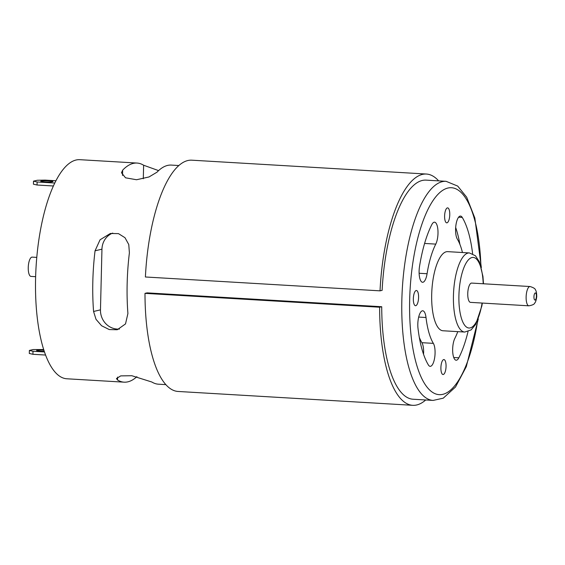 <?xml version="1.0" encoding="UTF-8"?>
<svg xmlns="http://www.w3.org/2000/svg" width="565" height="565" viewBox="0 0 565 565"><rect width="100%" height="100%" fill="white"/><g stroke="black" fill="none" stroke-linecap="round" stroke-linejoin="round"><path stroke-width="0.85" d="M165.87 384.631L158.447 384.193A109.744 37.354 93.4 0 1 151.865 382.025L131.815 375.718L120.705 375.895L116.461 378.55L117.527 379.991A109.744 37.354 -86.6 0 0 124.109 382.166A109.744 37.354 -86.6 0 0 136.907 376.636M112.725 233.084A18.292 17.112 -103.2 0 0 101.954 249.179L100.471 309.853A18.292 17.112 -103.2 0 0 119.434 329.049M129.392 252.83L128.771 244.553L124.992 237.71L118.473 233.628L110.366 233.472L100.062 239.786L95.054 250.804A109.744 37.354 -86.6 0 0 92.822 281.49A109.744 37.354 -86.6 0 0 93.571 311.477L96.022 319.331L101.594 325.751L109.257 329.565L117.259 329.748L125.522 323.907L127.909 313.504A109.744 37.354 93.4 0 1 127.16 283.517A109.744 37.354 93.4 0 1 129.392 252.83M44.268 351.261A6.095 0.579 -178.6 0 1 36.612 350.519A6.095 0.579 -178.6 0 1 43.893 350.123M423.538 354.241A12.197 4.153 93.4 0 0 421.907 342.687A58.866 20.036 -86.6 0 1 419.315 337.376M428.39 364.969A12.197 4.153 93.4 0 0 430.156 366.339A12.197 4.153 93.4 0 0 434.746 357.172A12.197 4.153 93.4 0 0 433.355 343.365A58.866 20.036 -86.6 0 1 426.01 317.509A12.197 4.153 93.4 0 0 422.726 310.785A12.197 4.153 93.4 0 0 418.008 328.406A83.253 28.342 93.4 0 0 428.39 364.969M427.076 273.728A12.197 4.153 -86.6 0 1 422.578 282.281A12.197 4.153 -86.6 0 1 419.52 266.496A83.253 28.342 -86.6 0 1 431.822 224.595A12.197 4.153 -86.6 0 1 434.52 222.179A12.197 4.153 -86.6 0 1 437.953 230.633A12.197 4.153 -86.6 0 1 435.777 244.108A58.866 20.036 93.4 0 0 427.076 273.728L419.117 273.262M415.784 305.693A7.62 2.592 -86.6 0 1 415.515 305.714A7.62 2.592 -86.6 0 1 413.375 297.953A7.62 2.592 -86.6 0 1 416.419 290.502A7.62 2.592 -86.6 0 1 418.573 297.875A7.62 2.592 -86.6 0 1 415.784 305.693M472.623 253.763A83.253 28.342 93.4 0 0 462.262 217.433A12.197 4.153 93.4 0 0 460.503 216.07A12.197 4.153 93.4 0 0 455.913 225.23A12.197 4.153 93.4 0 0 457.304 239.044A58.866 20.036 -86.6 0 1 462.46 252.52M443.659 359.587A7.493 2.55 -86.6 0 1 443.921 359.559A7.493 2.55 -86.6 0 1 446.025 367.193A7.493 2.55 -86.6 0 1 443.031 374.524A7.493 2.55 -86.6 0 1 440.912 367.271A7.493 2.55 -86.6 0 1 443.659 359.587M447.367 207.899A7.493 2.55 -86.6 0 1 447.621 207.878A7.493 2.55 -86.6 0 1 449.733 215.512A7.493 2.55 -86.6 0 1 446.738 222.843A7.493 2.55 -86.6 0 1 444.62 215.59A7.493 2.55 -86.6 0 1 447.367 207.899M483.485 283.778L482.948 276.419L479.445 261.934L475.469 255.79L469.409 252.929L447.664 251.644A39.628 13.489 93.4 0 0 431.695 294.407A39.628 13.489 93.4 0 0 442.995 330.765L464.741 332.051L471.118 329.896L475.737 324.324L481.846 306.025L482.341 303.066M468.025 331.591A83.253 28.342 -86.6 0 1 458.837 357.807A12.197 4.153 -86.6 0 1 456.139 360.223A12.197 4.153 -86.6 0 1 452.706 351.776A12.197 4.153 -86.6 0 1 454.882 338.301A58.866 20.036 93.4 0 0 457.784 331.634M122.527 175.468L122.654 170.164A109.744 37.354 -86.6 0 1 137.048 163.059L79.82 159.683A109.744 37.354 93.4 0 0 35.595 278.114A109.744 37.354 93.4 0 0 66.882 378.783L124.109 382.166M36.774 257.393L32.141 257.117A9.662 3.291 93.4 0 0 28.25 267.549A9.662 3.291 93.4 0 0 31.004 276.412L35.637 276.688M530.027 286.526L471.648 283.079A9.662 3.291 93.4 0 0 467.756 293.503A9.662 3.291 93.4 0 0 470.511 302.367L528.882 305.82C532.527 305.164 534.483 304.21 534.744 302.967C535.564 302.332 536.234 300.213 536.75 296.625C536.679 293.023 536.263 290.827 535.507 290.043C535.38 288.764 533.551 287.592 530.027 286.526A9.662 3.291 93.4 0 0 526.128 296.95A9.662 3.291 93.4 0 0 528.882 305.82M381.728 306.724L379.631 307.219L144.993 293.362L147.098 292.868L381.728 306.724A109.744 37.354 93.4 0 0 413.107 399.236L433.136 400.416L443.25 398.177L455.503 387.018L466.295 366.65L478.315 318.886M481.345 267.598L474.847 218.055L466.697 197.227L457.714 186.09L446.075 181.316L426.045 180.129A109.744 37.354 93.4 0 0 382.131 290.346L380.026 290.841L145.396 276.984A115.839 39.43 93.4 0 1 191.775 160.185L426.406 174.041A115.839 39.43 93.4 0 0 380.026 290.841M178.815 165.531L171.386 165.086A109.744 37.354 93.4 0 0 156.992 172.191L149.005 176.958L136.539 179.748L125.522 177.798L121.489 172.742L122.654 170.164M137.048 163.059A109.744 37.354 -86.6 0 1 143.63 165.234L158.588 170.616M379.631 307.219A115.839 39.43 93.4 0 0 412.747 405.317A115.839 39.43 93.4 0 0 425.706 399.978M438.645 180.878A115.839 39.43 93.4 0 0 426.406 174.041M144.993 293.362A115.839 39.43 93.4 0 0 178.116 391.46L412.747 405.317M459.896 244.355A83.253 28.342 93.4 0 0 455.673 227.483M29.373 350.434L32.996 351.268L32.925 354.297L29.295 353.464L29.373 350.434L33.144 349.544L43.71 349.551M32.996 351.268L44.494 351.946M32.925 354.297L45.61 355.046M33.512 181.153L37.135 181.987L37.057 185.016L33.434 184.19L33.512 181.153L37.283 180.263L45.101 180.108L55.907 180.751M48.936 180.892A6.095 0.579 -178.6 0 1 52.941 181.535A6.095 0.579 -178.6 0 1 46.831 181.965A6.095 0.579 -178.6 0 1 40.751 181.238A6.095 0.579 -178.6 0 1 48.936 180.892M37.135 181.987L54.756 183.025M37.057 185.016L53.371 185.984M117.598 377.067L117.527 379.991M101.954 249.179L95.054 250.804M100.471 309.853L93.571 311.477M421.907 342.687L433.355 343.365M418.672 317.078L426.01 317.509M424.59 243.444L435.777 244.108M480.914 266.037A103.642 35.277 93.4 0 0 444.909 189.098A103.642 35.277 93.4 0 0 409.674 299.591A103.642 35.277 93.4 0 0 436.342 394.144A103.642 35.277 93.4 0 0 477.708 320.383M533.946 296.795A3.567 1.215 93.4 0 0 535.712 299.436A3.567 1.215 93.4 0 0 535.867 293.291A3.567 1.215 93.4 0 0 533.946 296.795M483.209 283.757A35.362 12.034 93.4 0 0 470.871 257.923A35.362 12.034 93.4 0 0 458.914 295.587A35.362 12.034 93.4 0 0 467.954 327.827A35.362 12.034 93.4 0 0 482.072 303.052M469.409 252.929A39.628 13.489 93.4 0 0 453.441 295.693A39.628 13.489 93.4 0 0 464.741 332.051M446.075 181.316A109.744 37.354 93.4 0 0 401.856 299.747A109.744 37.354 93.4 0 0 433.136 400.416M458.596 217.221L462.262 217.433M453.744 357.511L458.837 357.807M143.298 178.759L143.63 165.234"/></g></svg>
